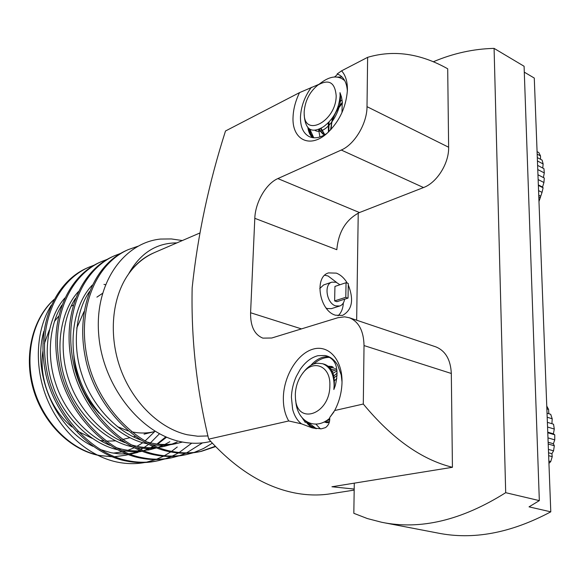<?xml version="1.0" encoding="UTF-8"?>
<svg xmlns="http://www.w3.org/2000/svg" width="584" height="584" viewBox="0 0 584 584"><rect width="100%" height="100%" fill="white"/><g stroke="black" fill="none" stroke-linecap="round" stroke-linejoin="round"><path stroke-width="0.88" d="M448.519 137.547L448.592 143.846M451.753 410.311L451.841 417.677M354.276 483.151L353.831 513.314L367.365 518.556L381.666 522.271C420.363 530.199 461.703 520.337 505.693 492.684L494.086 48.384C473.5 48.866 453.228 53.334 433.277 61.78M358.233 213.065L356.663 320.214M494.086 48.384L524.089 66.262L539.331 500.619L505.693 492.684M524.301 72.153L534.28 78.059L550.785 511.832L529.038 506.861L539.331 500.619M383.367 522.592L437.372 532.958C472.952 540.215 510.759 533.17 550.785 511.832M543.397 177.558L544.295 172.922L537.762 169.557M312.593 137.649C310.089 135.386 308.52 132.028 307.877 127.589M313.389 137.751L310.805 133.94L309.301 128.874M319.339 129.714L319.331 129.312M336.18 95.769C334.99 82.366 328.894 78.796 317.886 85.067C309.673 91.812 305.103 100.703 304.176 111.741L304.176 113.559C304.067 138.233 336.26 121.217 336.18 95.769M341.99 112.559L342.246 101.448L341.45 96.864L339.99 92.63L340.107 95.769C338.983 109.018 333.479 119.318 323.587 126.662C312.455 133.481 306.067 130.4 304.425 117.406L304.242 114.595M317.886 85.067L322.485 81.76C330.953 75.956 338.194 75.46 344.21 80.271M537.083 151.657L538.82 152.577L540.507 155.913L537.178 154.154M537.309 157.585L542.098 160.096L543.135 163.951L537.441 160.972M537.609 165.389L543.945 168.674L544.295 172.922M537.959 174.784L544.288 178.01L543.93 182.5L538.141 179.573M538.981 201.48L542.04 192.362L538.565 190.632M538.806 196.859L540.419 197.655M542.04 192.362L543.098 187.792L542.558 187.041L543.93 182.5M538.368 185.413L543.098 187.792M540.536 159.279L540.507 155.913M542.762 168.061L543.135 163.951M538.346 184.924L542.558 187.041M538.74 195.166L540.477 196.027M324.952 134.67L322.821 134.006L318.806 129.538M328.449 132.079L328.274 122.859M339.99 92.63C343.793 110.982 325.127 136.379 315.104 130.444M324.719 134.809L320.704 128.619M330.529 129.998L332.471 117.851M337.654 107.938L342.341 102.39M547.558 427.021L554.296 429.05L553.384 433.832L554.749 434.81L554.756 439.861L553.391 443.745L554.318 445.76L553.559 450.833L551.902 453.71L552.238 456.659L550.734 461.579L548.945 463.389M306.381 421.575L310.695 425.86L315.601 428.605M308.41 422.663L316.44 428.722M295.329 394.185C295.679 386.674 297.942 379.965 302.111 374.074C312.571 358.598 330.821 365.467 329.858 385.564C329.938 414.815 296.584 425.787 295.431 397.981L295.329 394.185M328.974 356.78L327.96 356.663C336.567 360.313 339.005 369.986 335.267 385.674L333.851 389.528L334.128 385.644C333.924 373.928 330.077 366.621 322.572 363.722L317.587 363.233C312.455 363.569 307.753 366.591 303.468 372.3L302.841 373.118M295.657 399.909L295.789 401.004C297.037 421.517 315.178 431.072 329.704 418.268M327.96 356.663C321.835 356.517 316.127 359.408 310.849 365.343M548.858 461.068L550.734 461.579M552.238 456.659L548.653 455.666M548.413 449.388L553.559 450.833M554.318 445.76L548.208 444.015M547.974 437.883L554.756 439.861M554.749 434.81L547.777 432.751M547.383 422.334L553.53 424.21L554.296 429.05M546.872 408.88L548.58 409.413L548.843 413.735M546.763 406.055L548.58 409.413M547.186 417.231L552.209 418.779L550.712 414.319L547.033 413.173M552.209 418.779L551.916 423.714M547.755 432.167L553.384 433.832M548.142 442.234L553.391 443.745M548.544 452.775L551.902 453.71M332.332 366.686L328.85 366.657M324.098 421.962L329.172 422.568M337.063 370.862L333.041 373.242M327.712 419.808L328.208 420.349M333.851 389.528C335.603 376.111 332.639 367.752 324.959 364.431L323.675 364.124M333.749 367.38L329.033 368.212M337.172 373.096L333.114 376.541M329.106 418.757L329.668 419.516M346.911 297.855L348.042 298.096L336.88 301.68L334.632 300.899L334.939 286.423L346.049 282.707L345.794 297.307L346.911 297.855M339.932 284.751L336.15 282.269L331.887 282.145L323.594 284.956L319.747 288.554M326.127 308.031L327.325 308.542L331.362 308.651L339.706 306.009C342.341 305.06 343.991 302.789 344.64 299.19M331.887 282.145C323.602 284.262 326.617 303.395 335.661 305.892L339.706 306.009M301.461 423.831L288.737 420.962C284.89 414.363 283.101 406.362 283.371 396.974C284.028 375.585 297.533 353.502 313.024 349.144C328.5 344.458 342.516 359.62 342.012 382.308L341.99 383.155C341.603 392.813 339.158 401.938 334.668 410.53L329.69 417.567C330.048 421.918 328.653 425.261 325.514 427.605L321.302 428.824L312.279 427.911L301.461 423.831C297.249 420.56 294.307 415.72 292.628 409.296L291.401 397.142C291.686 389.988 293.307 383.104 296.278 376.49L300.096 369.584C305.249 362.043 311.228 357.408 318.039 355.678L325.032 355.495L326.974 355.984C331.427 357.459 335.041 360.613 337.822 365.46L341.209 374.943L342.02 381.951M347.37 91.162C346.823 83.074 344.078 77.628 339.129 74.818L337.136 73.971L341.582 70.832C345.538 75.161 347.48 81.483 347.414 89.79L347.407 90.14C346.049 107.93 338.888 122.655 325.916 134.305C308.783 148.774 291.737 138.78 293.051 116.939C293.394 108.909 295.555 100.806 299.534 92.622L318.886 84.352M311.338 87.323C304.651 96.623 301.03 106.5 300.468 116.961C300.322 126.837 303.242 133.386 309.228 136.612C314.513 138.97 320.536 137.817 327.281 133.145M347.203 282.97C344.217 278.057 340.596 274.772 336.34 273.129L328.58 272.903C313.878 276.728 319.339 310.892 335.471 315.207L342.509 315.418C352.181 310.031 354.101 299.869 348.268 284.919M338.048 315.791C341.26 312.856 343.027 308.578 343.341 302.957M336.625 282.459L328.069 275.984L324.755 275.247M288.737 420.962L208.685 439.146C235.41 468.769 263.924 486.669 294.241 492.845C306.724 495.305 318.74 495.634 330.288 493.83L354.174 490.107M208.685 439.146C196.582 389.258 191.077 338.822 192.158 287.839C197.648 235.637 208.758 183.354 225.504 130.991L299.534 92.622M334.493 76.986C336.574 75.467 337.457 74.467 337.136 73.971M342.078 77.015L337.238 77.088M342.37 102.777C337.194 109.025 333.632 115.771 331.668 123.02M319.871 129.057L319.923 130.874M318.608 129.612L319.937 136.963M131.531 431.773L131.612 431.788C139.488 433.474 147.102 433.408 154.453 431.605L144.051 434.175M120.91 439.905L119.472 440.226M115.654 440.862L106.186 441.146M103.667 440.927L100.068 440.394M208.021 435.927L197.793 436.233L187.333 434.766C159.921 428.656 133.028 402.851 120.647 369.19C108.317 335.508 111.865 297.548 128.56 274.02C135.4 264.377 144.022 257.237 154.424 252.602M126.779 453.972L119.034 453.848L111.215 452.753L100.039 449.476M93.017 446.344C55.553 428.612 31.689 373.322 43.851 331.296M94.258 265.129L88.491 267.37C56.955 281.167 37.85 323.171 46.676 369.993C54.29 413.713 92.046 454.717 129.144 460.885C138.912 462.762 148.679 462.681 158.447 460.63L164.505 459.024M88.491 267.37L86.95 268.056C55.429 281.853 36.325 323.791 45.129 370.533C52.713 414.18 90.425 455.104 127.495 461.25C137.255 463.127 147.022 463.039 156.782 460.988L158.447 460.63M210.714 441.424C201.75 443.621 192.494 443.855 182.938 442.117C141.605 435.124 102.82 386.447 98.762 335.172C94.155 283.744 123.494 242.886 160.366 239.068L171.331 238.936L182.347 240.542M137.758 246.295L128.232 249.631C96.404 263.537 77.344 307.045 86.841 355.963C95.046 401.639 133.992 444.716 171.762 451.366C181.719 453.388 191.64 453.359 201.538 451.286L215.562 446.614M128.232 249.631L126.56 250.383C94.739 264.275 75.679 307.724 85.147 356.554C93.323 402.15 132.218 445.139 169.966 451.768C179.908 453.783 189.829 453.753 199.721 451.68L201.538 451.286M120.72 253.368L114.603 255.712C82.87 269.589 63.78 312.579 73.044 360.781C81.045 405.785 119.589 448.154 157.14 454.629C167.031 456.6 176.901 456.557 186.763 454.491L193.173 452.775M114.603 255.712L112.975 256.442C81.249 270.304 62.167 313.243 71.401 361.357C79.373 406.281 117.866 448.563 155.395 455.024C165.279 456.987 175.142 456.936 184.997 454.87L186.763 454.491M107.303 259.332L101.36 261.625C69.722 275.458 50.625 317.952 59.663 365.453C67.467 409.807 105.609 451.483 142.934 457.805C152.767 459.725 162.593 459.659 172.404 457.601L178.631 455.943M101.36 261.625L99.784 262.333C68.153 276.159 49.049 318.594 58.071 366.015C65.846 410.289 103.945 451.885 141.24 458.184C151.066 460.104 160.877 460.031 170.689 457.973L172.404 457.601M200.626 451.476L215.255 446.3M194.056 452.483L203.531 448.505L212.321 443.19M179.492 455.666L185.748 453.257M186.617 452.87L202.487 442.884M165.345 458.761L171.426 456.454M172.273 456.082L178.368 452.98M179.208 452.49L191.727 443.176M144.671 462.535C135.546 464.185 126.144 463.988 116.479 461.944C88.293 455.863 60.875 431.788 47.37 399.639C33.93 367.562 35.726 330.23 51.195 305.33M153.41 253.033C143.365 257.5 135.079 264.494 128.56 274.02C140.138 253.273 156.249 242.893 176.901 242.893M329.558 357.372C324.076 357.298 318.791 359.503 313.688 364M332.566 366.788L330.398 368.307M331.194 366.358L328.865 368M329.69 417.567L333.938 411.881M315.871 424.123L320.419 428.897M342.399 103.171L336.428 110.909M334.355 114.917L331.822 122.304L331.033 129.458M321.134 128.37L324.828 134.743M342.041 99.893L340.1 101.674M329.055 122.056L328.843 131.699M319.192 129.371L323.419 134.283L324.77 134.78M309.863 129.246L313.761 137.787M305.461 420.947C307.724 424.641 310.637 427.108 314.207 428.349M337.129 375.381L333.5 378.213M335.588 368.635L330.252 369.876M325.558 421.181L329.661 419.619M336.837 378.505L334.457 380.819M328.077 419.546L328.529 420.203M336.742 369.665L331.208 371.526M324.105 421.955L329.391 421.692M331.843 366.497L326.967 366.124M302.461 418.232L305.352 422.531M177.251 447.001L171.616 451.337M170.762 451.921L164.418 455.717M163.52 456.184L156.687 459.199M155.672 459.579L146.569 462.163M165.827 436.839L157.008 444.008M155.402 445.044L154.234 445.76M153.059 446.439L150.577 447.76M148.971 448.541L143.606 450.724M142.124 451.22L129.079 453.826M92.177 438.343L77.694 431.189M71.941 426.94C51.005 410.158 38.821 378.636 42.858 351.422M44.34 343.691L49.29 330.018M54.443 321.412L58.473 316.426M71.138 306.242L73.204 305.133M64.839 298.015C47.757 317.061 41.792 354.159 52.794 385.447C62.561 416.064 90.308 443.606 117.435 449.702M121.698 450.614L131.802 451.68L141.985 451.169M143.343 450.622L151.234 449.337L147.862 450.111L154.592 448.154M78.358 291.635C60.612 310.703 54.275 348.852 65.656 381.213C75.737 412.859 104.616 441.139 132.283 446.826M136.495 447.658L146.299 448.556L156.154 447.957M158.089 447.351L164.973 446.169L161.505 446.972L168.426 444.95M92.272 285.101C73.847 304.169 67.124 343.392 78.906 376.855C89.316 409.566 119.362 438.591 147.555 443.847M151.701 444.592C159.695 445.796 167.637 445.512 175.536 443.745L182.507 442.037M119.034 453.848L126.699 453.943M128.998 453.79L142.197 451.249M144.467 450.505L149.416 448.534M151.059 447.76L153.38 446.577M157.636 444.081L166.593 437.168M61.853 305.155C49.231 325.149 46.567 357.306 55.947 384.316C64.532 410.727 86.162 435.693 109.967 445.336M115.866 447.512C124.188 450.206 132.583 451.301 141.051 450.811M151.234 449.337L156.322 447.935M158.016 447.359L163.097 445.307M164.783 444.504L169.849 441.708M75.467 298.417C62.16 318.536 59.115 351.94 68.89 380.023C77.796 407.486 100.55 433.328 125.107 442.701M130.896 444.723C139.116 447.234 147.423 448.184 155.804 447.57M164.973 446.169L170.2 444.723M171.944 444.132L177.164 441.986M89.476 291.533C75.482 311.732 72.036 346.407 82.227 375.6C91.462 404.143 115.369 430.882 140.656 439.956M146.35 441.825C157.242 444.964 168.163 445.322 179.105 442.92M102.426 293.416L96.9 297.147M84.03 311.586L76.745 328.084M73.825 355.408C75.599 378.155 84.081 397.449 99.273 413.297M117.34 426.627L128.203 430.926M423.517 187.552C436.869 182.741 449.14 163.25 448.629 147.226L447.702 68.788C420.392 53.451 393.704 49.633 367.628 57.334L367.007 106.668C367.11 123.509 354.532 144.496 341.275 150.037L277.867 178.58L359.459 212.547L423.517 187.552L341.275 150.037M359.459 212.547C345.962 219.518 338.421 231.899 336.822 249.704L254.806 218.314C255.31 202.312 266.048 183.632 277.867 178.58M354.189 489.056L331.931 486.764L452.432 467.295L451.315 373.475C450.636 359.693 445.475 350.823 435.839 346.867L349.4 317.769L344.626 316.835L337.932 317.711L271.743 338.012L262.873 338.129C254.463 334.705 250.368 326.244 250.587 312.747L301.468 328.894M349.4 317.769C358.817 321.696 363.693 330.967 364.029 345.567L363.299 404.026L334.668 410.53M307.943 127.655L310.527 134.524M452.432 467.295C421.611 459.659 391.901 438.569 363.299 404.026M254.806 218.314L250.587 312.747M341.582 70.832L367.628 57.334M348.042 298.096L348.29 283.517L346.049 282.707M345.794 297.307L334.632 300.899M105.412 284.642L103.952 284.408M53.991 299.636C32.814 318.893 24.141 355.415 34.025 389.258C43.88 423.108 71.073 449.906 99.638 455.491L112.165 456.746M114.632 456.703L125.655 455.228L114.69 456.717M131.641 453.512L136.364 451.651M137.941 450.928L139.459 450.169M140.649 449.541L142.664 448.395M144.233 447.424L148.591 444.366M150.468 442.876L159.461 433.759M154.731 431.532L145.007 441.066M142.846 442.679L137.058 446.307M134.174 447.782L127.94 450.293M125.151 451.155L123.662 451.549M121.983 451.936L113.26 453.14M448.629 147.226L367.007 106.668M364.029 345.567L451.315 373.475M324.959 364.431L322.572 363.722M327.339 422.801L324.492 422.071M135.232 436.358L133.386 436.817M129.882 437.686L122.625 439.482M54.1 299.446C32.719 318.448 23.477 354.941 33.266 389.017C43.004 423.108 70.474 449.95 99.097 455.505L112.245 456.783M199.502 233.147L154.417 252.587M323.419 134.283L324.646 134.853M137.875 452.41L130.101 454.206M128.414 454.593L125.655 455.228"/></g></svg>
